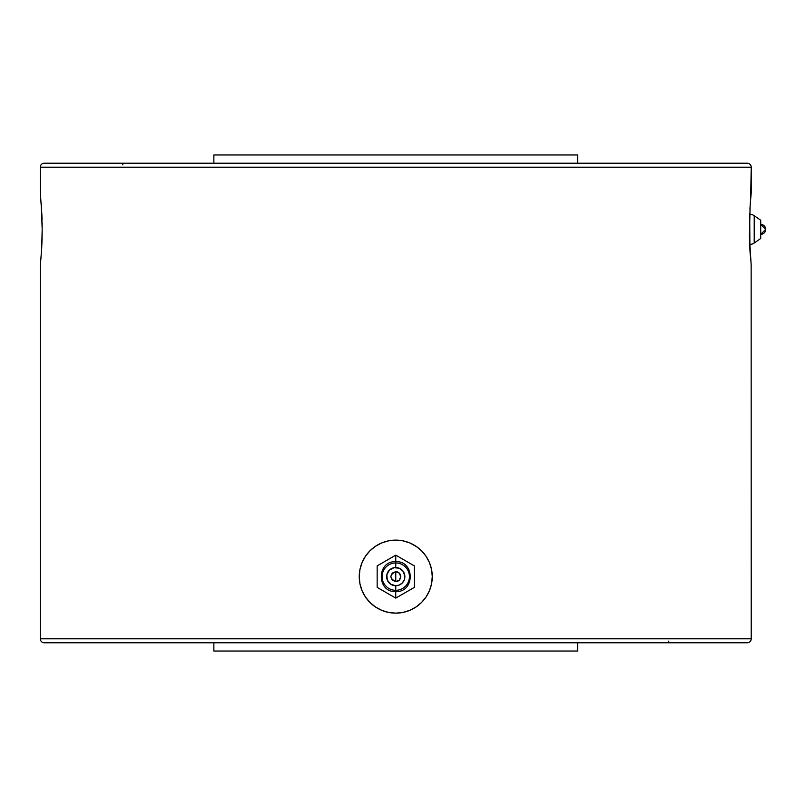 <?xml version="1.0" encoding="UTF-8"?>
<svg xmlns="http://www.w3.org/2000/svg" width="806" height="806" viewBox="0 0 806 806"><rect width="100%" height="100%" fill="white"/><g stroke="black" fill="none" stroke-linecap="round" stroke-linejoin="round"><path stroke-width="1.21" d="M749.651 244.299A7.032 7.032 0 0 0 754.215 243.039L754.215 215.696A7.032 7.032 0 0 0 749.651 214.446A7.032 7.032 0 0 1 754.215 215.696L754.215 243.039L760.723 238.485L760.723 220.26L754.215 215.696L760.723 220.26L760.723 238.485L754.215 243.039A7.032 7.032 0 0 1 749.651 244.299L749.842 248.308M765.7 229.367L760.723 234.345A4.977 4.977 0 0 0 765.7 229.367A4.977 4.977 0 0 0 760.723 224.4L765.7 229.367M377.158 587.373L377.158 565.893L395.756 555.143L395.756 562.961A13.672 13.672 0 0 1 409.428 576.633A13.672 13.672 0 0 1 395.756 590.304L395.756 598.112L377.158 587.373L377.158 565.893L377.158 587.373L380.331 589.206M395.756 562.961L395.756 567.515A9.118 9.118 0 0 1 404.874 576.633A9.118 9.118 0 0 1 395.756 585.74L395.756 590.304A13.672 13.672 0 0 0 409.428 576.633A13.672 13.672 0 0 0 395.756 562.961A13.672 13.672 0 0 0 382.084 576.633A13.672 13.672 0 0 0 395.756 590.304L395.756 585.74L399.242 585.045L402.204 583.07L404.179 580.119L404.874 576.633L403.332 571.565L399.242 568.21L393.983 567.686L389.318 570.185L386.82 574.849L387.333 580.119L390.698 584.209L395.756 585.74A9.118 9.118 0 0 1 386.648 576.633A9.118 9.118 0 0 1 395.756 567.515L395.756 555.143L414.365 565.893L414.365 587.373L395.756 598.112L395.756 590.304A13.672 13.672 0 0 1 382.084 576.633A13.672 13.672 0 0 1 395.756 562.961M395.756 581.6A4.977 4.977 0 0 0 400.733 576.633A4.977 4.977 0 0 0 395.756 571.655L395.756 581.6L395.756 571.655C389.338 574.97 389.338 578.285 395.756 581.6L392.24 580.149L390.789 576.633L392.24 573.106L395.756 571.655L399.272 573.106L400.733 576.633L399.272 580.149L395.756 581.6M397.489 597.105L400.169 595.563M403.02 593.921L401.751 594.647M401.156 594.989L400.36 595.453M410.466 589.619L409.448 590.204M408.773 562.659L411.181 564.059M399.917 557.551L400.663 557.984M668.668 641.123A1.652 1.652 0 0 0 670.31 642.775M122.844 164.877A1.652 1.652 0 0 0 121.192 163.225M45.962 642.775L747.253 642.775A3.97 3.97 0 0 0 751.222 638.805L40.3 638.805A3.97 3.97 0 0 0 44.27 642.775L745.56 642.775M745.56 163.225L44.27 163.225A3.97 3.97 0 0 0 40.3 167.195L751.222 167.195A3.97 3.97 0 0 0 747.253 163.225L45.962 163.225M750.648 198.941L751.222 167.195L40.3 167.195L40.3 192.856L41.872 214.547M41.6 209.117L41.398 205.893M41.902 215.434L42.063 220.28M42.114 222.305L42.174 226.798M42.184 229.418L42.124 235.644M41.902 243.452L42.063 238.465M41.237 203.555L42.184 229.357L41.65 248.681M41.6 249.689L40.3 265.879L40.3 638.805L751.222 638.805L751.142 265.184L751.222 638.805A3.97 3.97 0 0 1 747.253 642.775M750.275 255.159L749.953 250.313M749.912 249.578L749.701 213.328M751.222 265.879L749.409 236.521L750.124 205.762M747.253 163.225A3.97 3.97 0 0 1 751.222 167.195L751.222 192.856L750.275 203.555L751.142 193.571M381.762 542.912A36.512 36.512 0 0 0 395.756 613.144L388.633 612.439L381.772 610.354L375.485 606.989L369.934 602.445L365.41 596.924L362.025 590.607L359.95 583.756L359.244 576.643L359.95 569.499L362.025 562.669L365.4 556.342L369.934 550.81L375.465 546.277L381.782 542.901L388.613 540.826A36.512 36.512 0 0 0 381.812 542.891L388.613 540.826L395.756 540.121A36.512 36.512 0 0 0 388.623 540.826L388.633 540.816M388.613 540.826L395.756 540.121L402.869 540.816L409.73 542.891L416.037 546.267L421.558 550.79L426.112 556.331L429.477 562.618L431.563 569.479L432.268 576.602L431.573 583.725L429.497 590.586L426.142 596.883L421.598 602.425L416.087 606.958L409.77 610.343L402.919 612.429L395.756 613.144L388.633 612.439L381.772 610.354L375.485 606.989L369.934 602.445L365.41 596.924L362.025 590.607L359.95 583.756L359.244 576.643L359.95 569.499L362.025 562.669L365.4 556.342L369.934 550.81L375.465 546.277L381.782 542.901L375.465 546.277M577.66 163.225L577.66 154.964L213.862 154.964L213.862 163.225L213.862 154.964L577.66 154.964L577.66 163.225M577.66 651.036L577.66 642.775L577.66 651.036L213.862 651.036L213.862 642.775L213.862 651.036L577.66 651.036M40.371 193.571L40.3 167.195A3.97 3.97 0 0 1 44.27 163.225M41.902 243.412L41.6 249.659M44.27 642.775A3.97 3.97 0 0 1 40.3 638.805L40.3 265.879M749.912 209.117L750.638 199.042M751.222 192.856L751.142 193.561M395.756 613.144A36.512 36.512 0 0 0 402.909 612.429L395.756 613.144L402.879 612.439M402.929 612.429A36.512 36.512 0 0 0 395.756 540.121L402.869 540.816L409.73 542.891L416.037 546.267L421.558 550.79L426.112 556.331L429.477 562.618L431.563 569.479L432.268 576.602L431.573 583.725L429.497 590.586L426.142 596.883L421.598 602.425L416.087 606.958L409.77 610.343L402.919 612.429M388.633 612.439L381.772 610.354M375.475 606.989L369.944 602.445M365.4 596.914L362.901 592.551M362.025 590.597L360.232 585.065M359.244 576.633L359.95 569.499M362.025 562.659L365.4 556.342M366.619 554.639L367.828 553.107M369.934 550.81L371.002 549.793M409.73 542.891L416.883 546.851M421.629 550.871L425.074 554.871M426.112 556.331L427.2 558.074M429.507 562.689L431.009 567.112M431.563 569.499L432.107 573.177M432.268 576.602L432.197 578.899M431.563 583.796L430.313 588.42M429.427 590.758L428.54 592.702M426.132 596.893L423.18 600.742M421.598 602.425L419.745 604.157M416.067 606.968L413.115 608.752M409.76 610.343L406.516 611.522M42.103 236.501L41.902 243.331M390.356 558.266L391.353 557.692M394.023 556.15L377.158 565.893M388.502 559.334L389.761 558.608M381.047 563.636L382.074 563.051M382.739 590.597L395.756 598.112M391.605 595.715L390.85 595.271M414.365 565.893L414.365 587.373L414.365 565.893L395.756 555.143M400.35 595.453L414.365 587.373M395.756 591.574C415.019 592.551 415.019 560.704 395.756 561.681C376.503 560.704 376.503 592.551 395.756 591.574"/></g></svg>
